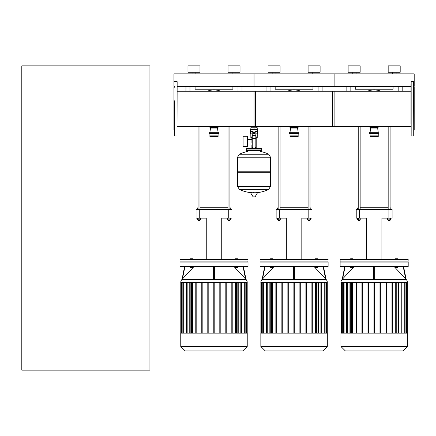 <?xml version="1.0" encoding="UTF-8"?>
<svg xmlns="http://www.w3.org/2000/svg" width="436" height="436" viewBox="0 0 436 436"><rect width="100%" height="100%" fill="white"/><g stroke="black" fill="none" stroke-linecap="round" stroke-linejoin="round"><path stroke-width="0.65" d="M356.059 73.853L356.059 72.251L356.059 73.853M360.147 72.251L360.147 65.847L348.135 65.847L348.135 72.251L360.147 72.251L360.147 65.847M400.188 72.251L400.188 65.847L388.171 65.847L388.171 72.251L400.188 72.251L400.188 65.847M352.217 73.853L352.217 72.251M392.258 73.853L392.258 72.251M396.101 73.853L396.101 72.251M177.158 86.344L254.035 86.344L254.035 73.853L254.035 86.344L334.118 86.344L334.118 73.853L334.118 86.344L410.995 86.344M413.72 86.344L414.2 86.344L414.2 73.853L173.953 73.853L173.953 86.344L174.438 86.344M275.977 73.853L275.977 72.251L275.977 73.853M312.176 73.853L312.176 72.251L312.176 73.853M316.018 73.853L316.018 72.251L316.018 73.853M308.094 72.251L308.094 65.847L308.094 72.251L320.106 72.251L320.106 65.847L308.094 65.847M272.135 73.853L272.135 72.251M268.053 72.251L268.053 65.847L280.065 65.847L280.065 72.251L268.053 72.251M320.106 72.251L320.106 65.847M346.13 86.344L346.13 91.222M402.188 91.222L402.188 86.344M393.059 86.344L393.059 89.227L355.258 89.227L355.258 86.344M266.047 91.222L266.047 86.344L266.047 91.222M322.106 91.222L322.106 86.344M312.977 86.344L312.977 89.227L275.176 89.227L275.176 86.344M390.095 219.848L390.095 220.333L388.171 220.333L389.937 220.491M387.691 218.12L387.691 219.848L390.798 219.848L390.798 218.12M389.135 218.12L389.135 219.848M390.574 218.12L390.574 219.848M387.468 218.12L387.691 219.848M358.223 126.315L358.223 209.335M360.147 126.315L360.147 209.335M360.147 219.848L359.983 220.491L358.223 220.333L358.223 219.848M358.381 220.491L359.983 220.491M360.016 218.12L360.016 219.848L360.85 219.848L360.85 218.12M357.52 218.12L357.52 219.848L360.016 219.848M358.354 218.12L358.354 219.848M357.422 209.335L357.422 208.054L358.223 208.054M360.147 208.054L388.171 208.054M390.095 208.054L390.896 208.054L390.095 207.732M388.171 207.732L360.147 207.732M358.223 207.732L357.422 208.054M310.012 220.333L308.094 220.333L308.094 219.848L308.252 220.491L309.854 220.491L310.012 219.848L309.854 220.491M307.609 218.12L307.609 219.848L310.715 219.848L310.715 218.12M309.053 218.12L309.053 219.848M310.492 218.12L310.492 219.848M307.391 218.12L307.609 219.848M278.141 126.315L278.141 209.335M280.065 126.315L280.065 209.335M280.065 219.848L279.901 220.491L278.141 220.333L278.141 219.848M278.299 220.491L279.901 220.491M279.934 218.12L279.934 219.848L280.768 219.848L280.768 218.12M277.438 218.12L277.438 219.848L279.934 219.848M278.272 218.12L278.272 219.848M277.34 209.335L277.34 208.054L278.141 208.054M280.065 208.054L308.094 208.054M310.012 208.054L310.813 208.054L310.012 207.732M308.094 207.732L280.065 207.732M278.141 207.732L277.34 208.054M359.422 218.12L359.422 209.335L356.223 209.335L356.223 218.12L366.42 218.12L366.42 259.643M359.422 209.335L388.896 209.335L388.896 218.12L381.898 218.12L381.898 259.643M388.896 218.12L392.095 218.12L392.095 209.335L392.095 218.12M392.095 209.335L388.896 209.335M279.345 218.12L279.345 209.335L276.141 209.335L276.141 218.12L286.338 218.12L286.338 259.643M279.345 209.335L308.813 209.335L308.813 218.12L301.816 218.12L301.816 259.643M308.813 218.12L312.018 218.12L312.018 209.335L312.018 218.12M312.018 209.335L308.813 209.335M408.194 266.489L408.194 262.047L340.124 262.047L340.124 266.489L408.194 266.489M340.925 282.49A4.447 4.447 0 0 1 342.118 279.46L406.199 279.46A4.447 4.447 0 0 1 407.393 282.49L340.925 282.49M374.96 266.489L374.96 278.926L374.96 266.489L374.96 278.926L374.638 279.362L373.679 279.362L373.358 278.926L373.358 266.489M403.213 266.489L405.693 278.926L406.101 279.362L394.084 266.489M397.806 266.489L395.245 266.489M397.169 267.595L397.169 267.917L395.888 267.917L395.888 267.595M395.888 267.917L397.169 267.917M350.511 266.489L353.073 266.489M351.149 267.917L352.435 267.917L351.149 267.917L351.149 267.595M407.393 346.489L407.393 333.159L340.925 333.159L340.925 346.489L345.372 350.936L402.951 350.936L407.393 346.489L340.925 346.489M408.194 261.883L340.124 261.883L340.124 259.643L408.194 259.643L408.036 262.047M352.392 259.643L352.392 258.793L350.588 258.793L350.588 259.643M351.193 259.643L351.193 258.793M352.997 259.643L352.997 258.793L352.392 258.793M397.73 259.643L397.73 258.793L395.327 258.793L395.327 259.643M397.567 259.643L397.567 258.793M396.526 259.643L396.526 258.793M395.485 259.643L395.485 258.793M392.378 333.159L392.378 282.49L392.378 333.159M395.725 282.49L395.725 333.159M400.989 282.49L400.989 333.159M398.384 333.159L398.384 282.49L398.384 333.159M404.205 282.49L404.205 333.159M380.366 333.159L380.366 282.49L380.366 333.159M405.992 282.49L405.992 333.159M352.593 333.159L352.593 282.49M347.329 333.159L347.329 282.49M344.113 333.159L344.113 282.49M342.325 333.159L342.325 282.49M349.934 333.159L349.934 282.49M350.337 282.49L350.337 333.159M355.94 333.159L355.94 282.49M356.343 282.49L356.343 333.159M361.945 333.159L361.945 282.49M362.349 282.49L362.349 333.159M367.951 333.159L367.951 282.49M368.355 282.49L368.355 333.159M373.957 282.49L373.957 333.159M374.361 282.49L374.361 333.159M379.963 282.49L379.963 333.159M385.969 282.49L385.969 333.159M386.372 333.159L386.372 282.49M391.975 282.49L391.975 333.159M397.981 282.49L397.981 333.159M352.392 266.745L352.392 267.595L352.997 267.595L352.997 266.745M350.588 266.745L350.588 267.595L352.392 267.595M351.193 266.745L351.193 267.595M395.485 266.745L395.485 267.595L397.567 267.595L397.567 266.745M396.526 266.745L396.526 267.595M344.778 266.489L342.211 279.362M354.234 266.489L342.625 278.926L345.105 266.489M406.107 279.362L403.54 266.489L406.199 279.46M328.112 266.489L328.112 262.047L260.041 262.047L260.041 266.489L328.112 266.489M260.842 282.49A4.447 4.447 0 0 1 262.036 279.46L326.117 279.46A4.447 4.447 0 0 1 327.311 282.49L260.842 282.49M294.878 278.926L294.878 266.489L294.878 278.926L294.556 279.362L293.597 279.362L293.275 278.926L293.275 266.489M323.13 266.489L325.61 278.926L326.019 279.362L314.002 266.489M317.724 266.489L315.163 266.489M317.086 267.595L317.086 267.917L315.806 267.917L315.806 267.595M315.806 267.917L317.086 267.917M270.429 266.489L272.99 266.489M271.072 267.917L272.353 267.917L271.072 267.917L271.072 267.595M327.311 346.489L327.311 333.159L260.842 333.159L260.842 346.489L265.29 350.936L322.869 350.936L327.311 346.489L260.842 346.489M328.112 261.883L260.041 261.883L260.041 259.643L328.112 259.643L327.954 262.047M272.309 259.643L272.309 258.793L270.511 258.793L270.511 259.643M271.11 259.643L271.11 258.793M272.914 259.643L272.914 258.793L272.309 258.793M317.648 259.643L317.648 258.793L315.244 258.793L315.244 259.643M317.484 259.643L317.484 258.793M316.443 259.643L316.443 258.793M315.402 259.643L315.402 258.793M315.642 282.49L315.642 333.159M320.912 282.49L320.912 333.159M324.122 282.49L324.122 333.159M305.892 282.49L305.892 333.159L305.892 282.49M325.91 282.49L325.91 333.159M293.875 282.49L293.875 333.159L293.875 282.49M272.511 333.159L272.511 282.49M267.246 333.159L267.246 282.49M264.031 333.159L264.031 282.49M262.243 333.159L262.243 282.49M269.851 333.159L269.851 282.49M270.255 282.49L270.255 333.159M275.857 333.159L275.857 282.49M276.261 282.49L276.261 333.159M281.863 333.159L281.863 282.49M282.266 282.49L282.266 333.159M287.869 333.159L287.869 282.49M288.272 282.49L288.272 333.159M294.278 282.49L294.278 333.159M299.881 282.49L299.881 333.159M300.284 333.159L300.284 282.49M306.29 333.159L306.29 282.49M311.898 282.49L311.898 333.159M312.296 333.159L312.296 282.49M318.302 333.159L318.302 282.49M317.904 282.49L317.904 333.159M272.309 266.745L272.309 267.595L272.914 267.595L272.914 266.745M270.511 266.745L270.511 267.595L272.309 267.595M271.11 266.745L271.11 267.595M315.402 266.745L315.402 267.595L317.484 267.595L317.484 266.745M316.443 266.745L316.443 267.595M264.696 266.489L262.134 279.362L262.543 278.926L262.036 279.46M274.151 266.489L262.543 278.926L265.023 266.489M326.024 279.362L323.458 266.489L326.117 279.46M366.954 350.936L381.369 350.936M286.872 350.936L301.287 350.936M377.363 127.666L377.363 127.312A18.819 18.819 0 0 0 380.966 126.315A18.819 18.819 0 0 1 367.352 126.315A18.819 18.819 0 0 0 370.954 127.312L370.954 127.666M380.966 91.222A18.819 18.819 0 0 0 367.352 91.222A18.819 18.819 0 0 1 380.966 91.222A18.819 18.819 0 0 0 367.352 91.222M370.077 132.315L370.556 128.947L377.761 128.947L378.241 132.315M370.556 128.947L370.556 127.666L377.761 127.666L377.761 128.947M369.352 133.596L378.966 133.596L378.966 132.315L369.352 132.315L369.352 133.596M370.077 133.596L370.077 136.555L378.241 136.555L378.241 133.596M370.077 135.116L378.241 135.116M297.281 127.666L297.281 127.312A18.819 18.819 0 0 0 300.884 126.315A18.819 18.819 0 0 1 287.275 126.315A18.819 18.819 0 0 0 290.872 127.312L290.872 127.666M300.884 91.222A18.819 18.819 0 0 0 287.275 91.222A18.819 18.819 0 0 1 300.884 91.222A18.819 18.819 0 0 0 287.275 91.222M289.995 132.315L290.474 128.947L297.679 128.947L298.164 132.315M290.474 128.947L290.474 127.666L297.679 127.666L297.679 128.947M289.275 133.596L298.883 133.596L298.883 132.315L289.275 132.315L289.275 133.596M289.995 133.596L289.995 136.555L298.164 136.555L298.164 133.596M289.995 135.116L298.164 135.116M410.995 126.315L332.515 126.315L332.515 91.222L410.995 91.222M254.035 126.315L254.035 91.222L334.118 91.222L334.118 126.315L256.194 126.315L256.194 127.764M195.895 73.853L195.895 72.251L195.895 73.853M199.982 72.251L199.982 65.847L187.971 65.847L187.971 72.251L199.982 72.251L199.982 65.847M235.936 73.853L235.936 72.251L235.936 73.853M240.023 72.251L240.023 65.847L228.012 65.847L228.012 72.251L240.023 72.251L240.023 65.847M192.053 73.853L192.053 72.251M232.094 73.853L232.094 72.251M185.965 86.344L185.965 91.222M242.024 91.222L242.024 86.344M232.895 86.344L232.895 89.227L195.099 89.227L195.099 86.344M229.93 219.848L229.93 220.333L228.012 220.333L229.772 220.491M227.532 218.12L227.532 219.848L230.633 219.848L230.633 218.12M228.971 218.12L228.971 219.848M230.415 218.12L230.415 219.848M227.309 218.12L227.532 219.848M198.058 126.315L198.058 209.335M199.982 126.315L199.982 209.335M199.982 219.848L199.819 220.491L198.058 220.333L198.058 219.848M198.222 220.491L199.819 220.491M199.852 218.12L199.852 219.848L200.685 219.848L200.685 218.12M197.355 218.12L197.355 219.848L199.852 219.848M198.189 218.12L198.189 219.848M197.257 209.335L197.257 208.054L198.058 208.054M199.982 208.054L228.012 208.054M229.93 208.054L230.731 208.054L229.93 207.732M228.012 207.732L199.982 207.732M198.058 207.732L197.257 208.054M199.263 218.12L199.263 209.335L196.058 209.335L196.058 218.12L206.255 218.12L206.255 259.643M199.263 209.335L228.731 209.335L228.731 218.12L221.733 218.12L221.733 259.643M228.731 218.12L231.936 218.12L231.936 209.335L228.731 209.335M248.03 266.489L248.03 262.047L179.959 262.047L179.959 266.489L248.03 266.489M180.76 282.49A4.447 4.447 0 0 1 181.959 279.46L246.035 279.46A4.447 4.447 0 0 1 247.228 282.49L180.76 282.49M243.054 266.489L245.528 278.926L245.937 279.362L233.919 266.489M214.795 266.489L214.795 278.926L214.474 279.362L213.515 279.362L213.193 278.926L213.193 266.489M237.647 266.489L235.08 266.489M237.004 267.595L237.004 267.917L235.723 267.917L235.723 267.595M235.723 267.917L237.004 267.917M190.347 266.489L192.908 266.489M190.99 267.917L192.271 267.917L190.99 267.917L190.99 267.595M247.228 346.489L247.228 333.159L180.76 333.159L180.76 346.489L185.207 350.936L242.787 350.936L247.228 346.489L180.76 346.489M248.03 261.883L179.959 261.883L179.959 259.643L248.03 259.643L247.871 262.047M192.227 259.643L192.227 258.793L190.428 258.793L190.428 259.643M191.028 259.643L191.028 258.793M192.832 259.643L192.832 258.793L192.227 258.793M237.566 259.643L237.566 258.793L235.162 258.793L235.162 259.643M237.402 259.643L237.402 258.793M236.361 259.643L236.361 258.793M235.32 259.643L235.32 258.793M235.56 282.49L235.56 333.159M240.83 282.49L240.83 333.159M244.04 282.49L244.04 333.159M245.828 282.49L245.828 333.159M192.429 333.159L192.429 282.49M187.164 333.159L187.164 282.49M183.948 333.159L183.948 282.49M182.161 333.159L182.161 282.49M189.769 333.159L189.769 282.49M190.172 282.49L190.172 333.159M195.775 333.159L195.775 282.49M196.178 282.49L196.178 333.159M201.781 333.159L201.781 282.49M202.184 282.49L202.184 333.159M207.792 333.159L207.792 282.49M208.19 282.49L208.19 333.159M213.798 282.49L213.798 333.159M214.196 282.49L214.196 333.159M219.804 282.49L219.804 333.159M220.202 333.159L220.202 282.49M225.81 282.49L225.81 333.159M226.208 333.159L226.208 282.49M231.816 282.49L231.816 333.159M232.214 333.159L232.214 282.49M238.22 333.159L238.22 282.49M237.822 282.49L237.822 333.159M192.227 266.745L192.227 267.595L192.832 267.595L192.832 266.745M190.428 266.745L190.428 267.595L192.227 267.595M191.028 266.745L191.028 267.595M235.32 266.745L235.32 267.595L237.402 267.595L237.402 266.745M236.361 266.745L236.361 267.595M184.613 266.489L182.052 279.362L182.461 278.926L181.959 279.46M194.069 266.489L182.461 278.926L184.94 266.489M245.942 279.362L243.375 266.489L246.035 279.46M206.789 350.936L221.205 350.936M217.199 127.666L217.199 127.312A18.819 18.819 0 0 0 220.801 126.315A18.819 18.819 0 0 1 207.193 126.315A18.819 18.819 0 0 0 210.795 127.312L210.795 127.666M220.801 91.222A18.819 18.819 0 0 0 207.193 91.222A18.819 18.819 0 0 1 220.801 91.222A18.819 18.819 0 0 0 207.193 91.222M209.912 132.315L210.392 128.947L217.602 128.947L218.082 132.315M210.392 128.947L210.392 127.666L217.602 127.666L217.602 128.947M209.193 133.596L218.801 133.596L218.801 132.315L209.193 132.315L209.193 133.596M209.912 133.596L209.912 136.555L218.082 136.555L218.082 133.596M209.912 135.116L218.082 135.116M177.158 91.222L255.638 91.222L255.638 126.315L177.158 126.315M174.438 87.189L173.953 87.467L173.953 130.07L174.438 130.348M174.438 102.177L174.438 100.814M174.438 101.762L174.596 135.994L174.438 101.762M177.158 81.701L177 135.994L177.158 81.701M414.2 87.467L413.72 87.189L414.2 87.467L414.2 130.07L413.72 130.348L414.2 130.07M413.72 124.996L413.72 114.406M410.995 114.406L410.995 116.723M410.995 123.633L410.995 84.11M413.72 113.038L413.72 102.177M411.159 135.994L413.557 135.994L411.159 135.994L411.159 81.543L413.557 81.543L413.72 127.317M413.72 135.836L413.72 84.11M410.995 90.225L410.995 91.587M256.194 137.694L256.194 144.899L255.839 144.899L256.194 144.899L256.194 148.583M251.883 126.315L251.883 127.764M251.883 137.694L251.883 139.591M252.237 144.899L251.883 144.899L252.237 144.899M247.561 143.003L252.237 143.003M247.561 139.591L251.082 139.591L251.082 143.003L251.082 139.591L252.237 139.591M243.075 141.297L243.075 146.343L247.561 146.343L247.561 136.25L243.075 136.25L243.075 141.297M252.624 131.607L250.351 131.607L250.351 129.367L257.72 129.367L257.72 131.607L255.447 131.607M257.24 133.852L257.24 136.092L255.839 136.092M253.398 132.729A0.643 0.643 0 0 0 254.035 133.367A0.643 0.643 0 0 0 254.679 132.729A0.643 0.643 0 0 0 254.035 132.086A0.643 0.643 0 0 0 253.398 132.729M253.556 132.729A0.48 0.48 0 0 1 254.035 132.25A0.48 0.48 0 0 1 254.515 132.729A0.48 0.48 0 0 1 254.035 133.209A0.48 0.48 0 0 1 253.556 132.729M254.837 133.193L254.035 133.65L253.234 133.193L253.234 132.266L254.035 131.803L254.837 132.266L254.837 133.193M255.839 141.962L255.839 146.501A1.602 1.602 0 0 1 254.237 148.104L253.839 148.104A1.602 1.602 0 0 1 252.237 146.501L252.237 141.962L255.839 141.962L255.839 132.729A1.804 1.804 0 0 0 254.035 130.925A1.804 1.804 0 0 0 252.237 132.729L252.237 141.962M250.831 133.852L250.831 136.092L252.237 136.092M257.229 136.092L257.229 137.694L255.839 137.694M250.847 136.092L250.847 137.694L252.237 137.694M252.237 133.852L250.591 133.852L250.591 131.607M257.48 131.607L257.48 133.852L255.839 133.852M250.847 129.367L250.847 127.764L257.229 127.764L257.229 129.367M254.035 129.367L254.035 127.764M268.701 154.246L270.533 157.233L237.538 157.233L270.533 157.233L270.533 171.806L237.538 171.806L237.538 157.189L239.369 154.246L268.701 154.246A33.152 33.152 0 0 0 260.123 151.39L260.123 150.507L261.246 150.507A0.48 0.48 0 0 0 261.725 150.028L261.725 149.063A0.48 0.48 0 0 0 261.246 148.583L246.831 148.583A0.48 0.48 0 0 0 246.351 149.063L261.725 149.063M247.953 151.63L247.953 150.507L246.831 150.507L261.246 150.507M270.053 171.806L270.533 172.291L270.533 186.385L237.538 186.385L270.533 186.385L268.701 189.371L239.369 189.371A33.152 33.152 0 0 0 252.406 192.75M270.533 172.291L237.538 172.291L237.538 186.423L270.533 186.423M253.556 192.151L253.556 192.75M250.907 192.75L250.733 193.055L253.191 196.952L255.055 196.854L257.338 193.055L257.169 192.75L250.907 192.75M237.538 172.291L238.018 171.806M251.883 148.583L251.883 144.899M247.31 149.063A0.48 0.48 0 0 0 246.831 148.583M260.766 149.063A0.48 0.48 0 0 1 261.246 148.583M261.725 150.028L246.351 150.028A0.48 0.48 0 0 0 246.831 150.507M21.8 370.153L21.8 65.847L149.93 65.847L149.93 370.153L21.8 370.153M398.182 86.344L398.182 91.222M350.135 91.222L350.135 86.344M318.1 86.344L318.1 91.222M270.053 91.222L270.053 86.344M341.165 282.49L341.165 333.159M341.715 333.159L341.715 282.49M343.432 333.159L343.432 282.49M346.522 333.159L346.522 282.49M351.547 333.159L351.547 282.49M401.796 333.159L401.796 282.49M396.771 333.159L396.771 282.49M404.886 333.159L404.886 282.49M406.603 333.159L406.603 282.49M407.153 282.49L407.153 333.159M373.679 279.362L373.679 266.489M374.638 266.489L374.638 279.362M261.082 282.49L261.082 333.159M261.633 333.159L261.633 282.49M263.349 333.159L263.349 282.49M266.44 333.159L266.44 282.49M271.465 333.159L271.465 282.49M321.719 333.159L321.719 282.49M316.694 333.159L316.694 282.49M324.809 333.159L324.809 282.49M326.52 333.159L326.52 282.49M327.071 282.49L327.071 333.159M293.597 279.362L293.597 266.489M294.556 266.489L294.556 279.362M238.018 86.344L238.018 91.222M189.971 91.222L189.971 86.344M181 282.49L181 333.159M181.556 333.159L181.556 282.49M183.267 333.159L183.267 282.49M186.357 333.159L186.357 282.49M191.382 333.159L191.382 282.49M241.637 333.159L241.637 282.49M236.612 333.159L236.612 282.49M244.727 333.159L244.727 282.49M246.438 333.159L246.438 282.49M246.989 282.49L246.989 333.159M213.515 279.362L213.515 266.489M214.474 266.489L214.474 279.362M252.237 135.389L255.839 135.389M252.237 138.392L255.839 138.392M252.237 138.964L255.839 138.964M253.016 196.854L255.055 196.854M250.733 193.055L257.338 193.055M270.533 157.189L237.538 157.189M388.171 209.335L388.171 126.315M388.334 220.491L388.171 219.848M390.095 209.335L390.095 126.315M390.896 209.335L390.896 208.054M308.094 209.335L308.094 126.315M310.012 209.335L310.012 126.315M310.813 209.335L310.813 208.054M343.23 282.49L343.23 333.159M351.345 282.49L351.345 333.159M341.519 282.49L341.519 333.159M346.32 282.49L346.32 333.159M340.963 282.49L340.963 333.159M405.088 282.49L405.088 333.159M396.973 333.159L396.973 282.49M406.804 282.49L406.804 333.159M401.997 282.49L401.997 333.159M407.355 282.49L407.355 333.159M352.435 267.595L352.435 267.917M263.148 282.49L263.148 333.159M271.263 282.49L271.263 333.159M261.437 282.49L261.437 333.159M266.238 282.49L266.238 333.159M260.886 282.49L260.886 333.159M325.005 282.49L325.005 333.159M316.89 333.159L316.89 282.49M326.722 282.49L326.722 333.159M321.915 282.49L321.915 333.159M327.273 282.49L327.273 333.159M272.353 267.595L272.353 267.917M228.012 209.335L228.012 126.315M228.17 220.491L228.012 219.848M229.93 209.335L229.93 126.315M230.731 209.335L230.731 208.054M183.066 282.49L183.066 333.159M191.181 282.49L191.181 333.159M181.354 282.49L181.354 333.159M186.156 282.49L186.156 333.159M180.804 282.49L180.804 333.159M244.923 282.49L244.923 333.159M236.808 333.159L236.808 282.49M246.64 282.49L246.64 333.159M241.833 282.49L241.833 333.159M247.19 282.49L247.19 333.159M192.271 267.595L192.271 267.917M174.596 81.543L177 81.543M177 135.994L174.596 135.994M255.665 192.75A33.152 33.152 0 0 0 268.701 189.371M239.369 189.371L237.538 186.423M247.953 151.39A33.152 33.152 0 0 0 239.369 154.246M246.351 150.028L246.351 149.063"/></g></svg>
